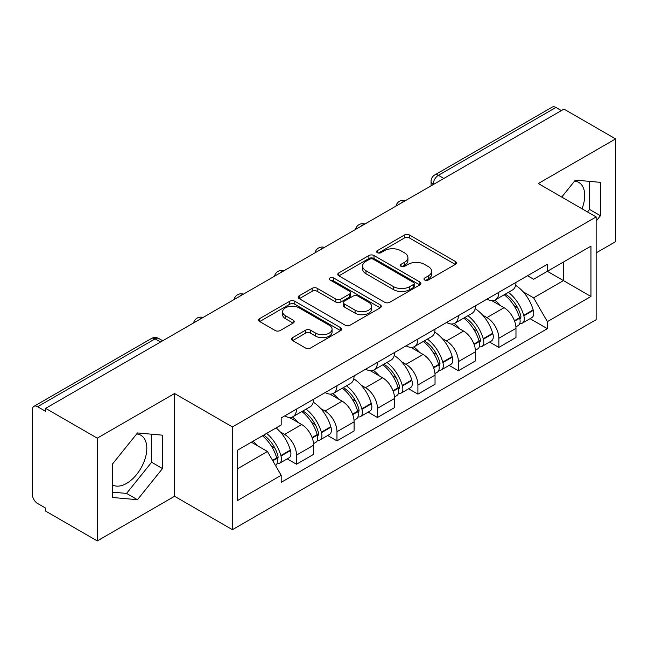 <?xml version="1.0" encoding="UTF-8"?>
<svg xmlns="http://www.w3.org/2000/svg" width="648" height="648" viewBox="0 0 648 648"><rect width="100%" height="100%" fill="white"/><g stroke="black" fill="none" stroke-linecap="round" stroke-linejoin="round"><path stroke-width="0.97" d="M424.732 280.041A2.519 1.458 0 0 0 428.296 280.041L455.35 264.416A3.605 2.082 0 0 0 456.411 262.95A3.605 2.082 0 0 0 455.35 261.476L409.52 235.013A3.605 2.082 0 0 0 404.425 235.013L377.371 250.638A2.519 1.458 0 0 0 376.626 251.667A2.519 1.458 0 0 0 377.371 252.696A2.519 1.458 0 0 0 380.935 252.696L384.434 250.671A11.526 6.65 0 0 1 400.731 250.671L404.555 252.874A11.526 6.65 0 0 1 407.924 257.58A11.526 6.65 0 0 1 404.555 262.286L401.047 264.311A2.519 1.458 0 0 0 400.31 265.34A2.519 1.458 0 0 0 401.047 266.369A2.519 1.458 0 0 0 404.611 266.369L408.119 264.344A11.526 6.65 0 0 1 424.416 264.344L428.231 266.547A11.526 6.65 0 0 1 431.609 271.253A11.526 6.65 0 0 1 428.231 275.959L424.732 277.984A2.519 1.458 0 0 0 423.995 279.013A2.519 1.458 0 0 0 424.732 280.041L424.732 277.984M574.574 181.124A28.617 16.524 -60 0 1 578.802 182.42A28.617 16.524 -60 0 1 582.009 208.778M136.655 433.949A28.617 16.524 -60 0 1 140.883 435.254A28.617 16.524 -60 0 1 145.265 458.185A28.617 16.524 -60 0 1 126.571 483.4A28.617 16.524 -60 0 1 112.436 484.915M292.637 337.632A3.605 2.082 0 0 0 291.576 339.106A3.605 2.082 0 0 0 292.637 340.573L305.491 348A3.605 2.082 0 0 0 310.586 348L340.637 330.65A3.605 2.082 0 0 0 341.69 329.184A3.605 2.082 0 0 0 340.637 327.71L294.8 301.247A3.605 2.082 0 0 0 289.705 301.247L259.654 318.597A3.605 2.082 0 0 0 258.601 320.063A3.605 2.082 0 0 0 259.654 321.538L275.189 330.504A3.605 2.082 0 0 0 280.284 330.504L293.139 323.077A3.605 2.082 0 0 0 294.2 321.611A3.605 2.082 0 0 0 293.139 320.136L285.436 315.689A9.631 5.565 0 0 1 282.617 311.761A9.631 5.565 0 0 1 288.562 306.617A9.631 5.565 0 0 1 299.06 307.824L329.241 325.247A9.631 5.565 0 0 1 332.06 329.184A9.631 5.565 0 0 1 326.114 334.319A9.631 5.565 0 0 1 315.617 333.113L310.586 330.213A3.605 2.082 0 0 0 305.491 330.213L292.637 337.632L292.637 340.573M232.421 426.927L174.571 393.53L97.257 438.161L45.627 408.362L563.971 109.099L615.6 138.899L538.294 183.538L596.144 216.934L232.421 426.927L232.421 529.683L596.144 319.691L596.144 216.934M384.685 302.276A3.605 2.082 0 0 0 389.78 302.276L419.831 284.926A3.605 2.082 0 0 0 420.884 283.459A3.605 2.082 0 0 0 419.831 281.985L373.993 255.523A3.605 2.082 0 0 0 368.898 255.523L338.855 272.873A3.605 2.082 0 0 0 337.794 274.339A3.605 2.082 0 0 0 338.855 275.813L384.685 302.276M331.071 280.584A2.519 1.458 0 0 1 333.631 280.94L333.631 277.943L380.23 304.852A3.605 2.082 0 0 1 381.283 306.318A3.605 2.082 0 0 1 380.23 307.792L350.187 325.134A3.605 2.082 0 0 1 345.092 325.134L299.255 298.671L299.255 295.731A3.605 2.082 0 0 0 298.202 297.205A3.605 2.082 0 0 0 299.255 298.671M299.255 295.731L312.117 288.311A3.605 2.082 0 0 1 317.204 288.311L335.794 299.044A3.605 2.082 0 0 0 340.889 299.044L349.418 294.119A3.605 2.082 0 0 0 350.471 292.645A3.605 2.082 0 0 0 349.418 291.179L330.067 280.001A2.519 1.458 0 0 1 329.33 278.972A2.519 1.458 0 0 1 330.885 277.627A2.519 1.458 0 0 1 333.631 277.943M97.257 438.161L97.257 540.918L45.627 511.11L45.627 508.113L37.592 503.472A7.339 4.236 -120 0 1 32.4 494.481L32.4 409.706A7.339 4.236 -120 0 1 33.923 406.345L151.446 338.499A7.339 4.236 60 0 1 155.107 338.864L37.592 406.709A7.339 4.236 -120 0 0 33.923 406.345M596.144 252.89L615.6 241.655L615.6 138.899M97.257 540.918L174.571 496.279L232.421 529.683M45.627 408.362L45.627 411.35L37.592 406.709M443.856 178.443L438.413 175.3A7.339 4.236 60 0 0 434.743 174.936L552.266 107.082A7.339 4.236 60 0 1 555.927 107.447L438.413 175.3A7.339 4.236 120 0 0 433.22 184.283L433.22 184.583M561.379 110.597L555.927 107.447M498.855 292.28A16.88 9.744 60 0 1 495.364 299.854L512.487 289.972A16.88 9.744 -120 0 0 515.978 282.39M482.606 315.098L486.923 317.593A16.88 9.744 60 0 1 498.855 338.264L515.978 328.374A16.88 9.744 -120 0 0 504.047 307.703L491.792 300.632M515.978 328.374L515.978 337.511L498.855 347.401L489.572 342.039M495.364 299.854A16.88 9.744 60 0 1 487.053 299.093M498.855 338.264L498.855 347.401M458.387 315.641A16.88 9.744 60 0 1 454.888 323.222L472.011 313.332A16.88 9.744 -120 0 0 475.51 305.759M449.096 365.407L458.387 370.761L475.51 360.879L475.51 351.743A16.88 9.744 -120 0 0 463.571 331.071L451.316 324M454.888 323.222A16.88 9.744 60 0 1 446.585 322.461M442.13 338.467L446.448 340.953A16.88 9.744 60 0 1 458.387 361.625L458.387 370.761M417.911 339.009A16.88 9.744 60 0 1 414.42 346.583L431.544 336.701A16.88 9.744 -120 0 0 435.035 329.127M408.629 388.768L417.911 394.13L435.035 384.248L435.035 375.111A16.88 9.744 -120 0 0 423.104 354.44L410.848 347.36M414.42 346.583A16.88 9.744 60 0 1 406.11 345.821M401.663 361.827L405.98 364.322A16.88 9.744 60 0 1 417.911 384.993L417.911 394.13M377.444 362.378A16.88 9.744 60 0 1 373.945 369.951L391.068 360.069A16.88 9.744 -120 0 0 394.567 352.488M368.161 412.136L377.444 417.498L394.567 407.608L394.567 398.471A16.88 9.744 -120 0 0 382.628 377.8L370.373 370.729M373.945 369.951A16.88 9.744 60 0 1 365.642 369.19M361.195 385.196L365.513 387.69A16.88 9.744 60 0 1 377.444 408.362L377.444 417.498M336.968 385.738A16.88 9.744 60 0 1 333.477 393.32L350.6 383.43A16.88 9.744 -120 0 0 354.091 375.856M327.686 435.505L336.968 440.859L354.091 430.977L354.091 421.84A16.88 9.744 -120 0 0 342.16 401.169L329.905 394.097M333.477 393.32A16.88 9.744 60 0 1 325.166 392.558M320.72 408.564L325.037 411.051A16.88 9.744 60 0 1 336.968 431.722L336.968 440.859M296.501 409.107A16.88 9.744 60 0 1 293.001 416.68L310.125 406.798A16.88 9.744 -120 0 0 313.624 399.225M287.218 458.865L296.501 464.227L313.624 454.345L313.624 445.208A16.88 9.744 -120 0 0 301.693 424.537L289.437 417.458M293.001 416.68A16.88 9.744 60 0 1 284.699 415.919M280.252 431.924L284.569 434.419A16.88 9.744 60 0 1 296.501 455.09L296.501 464.227M527.521 275.724L533.62 279.248L590.952 246.143L563.452 262.019L563.452 280.592L533.62 297.821L523.074 291.73M237.614 468.723L267.446 451.494L281.192 475.308L237.614 500.475L237.614 450.149L281.192 424.983L281.192 417.944L547.374 264.271L547.374 271.31L590.952 296.476L547.374 321.635L533.62 297.821M590.952 246.143L590.952 296.476M281.192 475.308L281.192 482.347L547.374 328.674L547.374 321.635M596.144 221.057L600.421 215.727L600.421 182.347L575.392 180.112L561.751 197.081M174.571 393.53L174.571 496.279M112.436 497.47L137.473 499.705L162.502 468.561L162.502 435.181L137.473 432.945L112.436 464.09L112.436 497.47M267.446 451.494L251.359 442.211M530.04 318.67L547.374 328.674M587.509 211.953L589.526 209.442L589.526 181.375M589.526 209.442L600.421 215.727M112.436 492.148L126.571 493.411L151.608 462.267L151.608 434.209M126.571 493.411L137.473 499.705M151.608 462.267L162.502 468.561M425.736 280.398L428.231 278.956A11.526 6.65 0 0 0 431.609 274.25L431.609 271.253M407.924 257.58L407.924 260.577A11.526 6.65 0 0 1 404.555 265.283L402.06 266.725M455.309 264.449L409.52 238.01A3.605 2.082 0 0 0 404.425 238.01L378.375 253.052M419.783 284.958L373.993 258.52A3.605 2.082 0 0 0 368.898 258.52L338.896 275.837M413.465 284.488A2.519 1.458 0 0 0 414.202 283.459A2.519 1.458 0 0 0 413.465 282.431L373.232 259.2A2.519 1.458 0 0 0 369.668 259.2L365.974 261.33A11.526 6.65 0 0 0 362.596 266.036A11.526 6.65 0 0 0 365.974 270.743L393.474 286.619A11.526 6.65 0 0 0 409.771 286.619L413.465 284.488L413.465 287.485A2.519 1.458 0 0 0 414.202 286.457L414.202 283.459M362.596 266.036L362.596 269.033A11.526 6.65 0 0 0 365.974 273.74L365.974 270.743M413.465 287.485L409.771 289.616A11.526 6.65 0 0 1 393.474 289.616L365.974 273.74M299.303 298.704L312.117 291.308L312.117 288.311M350.471 292.645L350.471 295.642A3.605 2.082 0 0 1 349.418 297.108L340.889 302.041A3.605 2.082 0 0 1 335.794 302.041L317.204 291.308A3.605 2.082 0 0 0 312.117 291.308M333.631 280.94L380.182 307.816M355.088 310.181A9.631 5.565 0 0 0 365.585 311.38A9.631 5.565 0 0 0 371.531 306.245A9.631 5.565 0 0 0 368.712 302.316L358.077 296.176A3.605 2.082 0 0 0 352.982 296.176L344.453 301.101A3.605 2.082 0 0 0 343.399 302.567A3.605 2.082 0 0 0 344.453 304.042L355.088 310.181L355.088 313.17A9.631 5.565 0 0 0 365.585 314.377A9.631 5.565 0 0 0 371.531 309.242L371.531 306.245M343.399 302.567L343.399 305.564A3.605 2.082 0 0 0 344.453 307.039L344.453 304.042M355.088 313.17L344.453 307.039M332.06 329.184L332.06 332.173A9.631 5.565 0 0 1 326.114 337.316A9.631 5.565 0 0 1 315.617 336.11L310.586 333.202A3.605 2.082 0 0 0 305.491 333.202L292.677 340.605M282.617 311.761L282.617 314.758A9.631 5.565 0 0 0 285.436 318.686L285.436 315.689M293.099 323.109L285.436 318.686M340.589 330.674L294.8 304.244A3.605 2.082 0 0 0 289.705 304.244L259.702 321.562M505.229 294.16A23.117 13.349 60 0 1 505.343 294.224A23.117 13.349 60 0 1 520.555 314.969L520.684 315.446A4.495 2.592 60 0 1 519.98 318.978A4.495 2.592 60 0 1 519.874 319.027M504.217 294.743A27.88 16.095 60 0 1 519.534 317.747L519.672 318.225A9.266 5.346 60 0 1 518.214 325.499L515.905 326.835M519.793 323.457A9.266 5.346 -120 0 0 522.361 323.109A9.266 5.346 -120 0 0 523.827 315.835L523.689 315.349A27.88 16.095 -120 0 0 508.364 292.345M515.63 285.355A27.88 16.095 60 0 1 533.158 309.882L533.296 310.368A9.266 5.346 60 0 1 531.83 317.642L522.361 323.109M494.708 300.178A27.88 16.095 60 0 1 500.523 305.678M514.083 305.71L517.639 307.768M464.754 317.528A23.117 13.349 60 0 1 464.867 317.593A23.117 13.349 60 0 1 480.079 338.329L480.217 338.815A4.495 2.592 60 0 1 479.504 342.338A4.495 2.592 60 0 1 479.407 342.395M463.741 318.111A27.88 16.095 60 0 1 479.066 341.115L479.204 341.593A9.266 5.346 60 0 1 477.738 348.867L475.438 350.195M479.326 346.818A9.266 5.346 -120 0 0 481.893 346.469A9.266 5.346 -120 0 0 483.351 339.196L483.222 338.718A27.88 16.095 -120 0 0 467.897 315.714M475.154 308.723A27.88 16.095 60 0 1 492.691 333.25L492.82 333.728A9.266 5.346 60 0 1 491.362 341.002L481.893 346.469M454.232 323.546A27.88 16.095 60 0 1 460.056 329.038M473.615 329.079L477.171 331.128M424.286 340.889A23.117 13.349 60 0 1 424.4 340.953A23.117 13.349 60 0 1 439.611 361.697L439.741 362.175A4.495 2.592 60 0 1 439.036 365.707A4.495 2.592 60 0 1 438.931 365.764M423.274 341.472A27.88 16.095 60 0 1 438.599 364.484L438.728 364.962A9.266 5.346 60 0 1 437.27 372.236L434.962 373.564M438.85 370.186A9.266 5.346 -120 0 0 441.418 369.838A9.266 5.346 -120 0 0 442.884 362.564L442.746 362.086A27.88 16.095 -120 0 0 427.421 339.074M434.687 332.084A27.88 16.095 60 0 1 452.215 356.619L452.353 357.097A9.266 5.346 60 0 1 450.887 364.37L441.418 369.838M413.764 346.907A27.88 16.095 60 0 1 419.588 352.407M433.139 352.447L436.695 354.497M383.81 364.257A23.117 13.349 60 0 1 383.932 364.322A23.117 13.349 60 0 1 399.136 385.066L399.273 385.544A4.495 2.592 60 0 1 398.561 389.075A4.495 2.592 60 0 1 398.463 389.124M382.798 364.84A27.88 16.095 60 0 1 398.123 387.844L398.261 388.322A9.266 5.346 60 0 1 396.795 395.596L394.494 396.932M398.382 393.555A9.266 5.346 -120 0 0 400.95 393.206A9.266 5.346 -120 0 0 402.408 385.933L402.278 385.447A27.88 16.095 -120 0 0 386.953 362.443M394.211 355.452A27.88 16.095 60 0 1 411.747 379.987L411.885 380.465A9.266 5.346 60 0 1 410.419 387.739L400.95 393.206M373.289 370.275A27.88 16.095 60 0 1 379.112 375.775M392.672 375.808L396.228 377.865M343.343 387.626A23.117 13.349 60 0 1 343.456 387.69A23.117 13.349 60 0 1 358.668 408.434L358.806 408.912A4.495 2.592 60 0 1 358.093 412.436A4.495 2.592 60 0 1 357.988 412.493M342.33 388.209A27.88 16.095 60 0 1 357.656 411.213L357.793 411.691A9.266 5.346 60 0 1 356.327 418.964L354.027 420.293M357.907 416.915A9.266 5.346 -120 0 0 360.474 416.567A9.266 5.346 -120 0 0 361.94 409.293L361.803 408.815A27.88 16.095 -120 0 0 346.478 385.811M353.743 378.821A27.88 16.095 60 0 1 371.272 403.348L371.409 403.826A9.266 5.346 60 0 1 369.943 411.099L360.474 416.567M332.821 393.644A27.88 16.095 60 0 1 338.645 399.136M352.196 399.176L355.752 401.225M302.867 410.986A23.117 13.349 60 0 1 302.989 411.059A23.117 13.349 60 0 1 318.192 431.795L318.33 432.273A4.495 2.592 60 0 1 317.617 435.804A4.495 2.592 60 0 1 317.52 435.861M301.855 411.569A27.88 16.095 60 0 1 317.18 434.581L317.317 435.059A9.266 5.346 60 0 1 315.851 442.333L313.551 443.661M317.439 440.284A9.266 5.346 -120 0 0 320.007 439.935A9.266 5.346 -120 0 0 321.473 432.661L321.335 432.184A27.88 16.095 -120 0 0 306.01 409.171M313.276 402.181A27.88 16.095 60 0 1 330.804 426.716L330.942 427.194A9.266 5.346 60 0 1 329.476 434.468L320.007 439.935M292.345 417.004A27.88 16.095 60 0 1 298.169 422.504M311.729 422.545L315.284 424.594M263.647 435.116A23.117 13.349 60 0 1 277.725 455.163L277.862 455.641A4.495 2.592 60 0 1 277.15 459.173A4.495 2.592 60 0 1 277.052 459.221M262.472 435.796A27.88 16.095 60 0 1 276.712 457.942L276.85 458.42A9.266 5.346 60 0 1 275.578 465.58M276.971 463.652A9.266 5.346 -120 0 0 279.531 463.304A9.266 5.346 -120 0 0 280.997 456.03L280.859 455.544A27.88 16.095 -120 0 0 266.62 433.399M276.089 427.931A27.88 16.095 60 0 1 290.328 450.085L290.466 450.563A9.266 5.346 60 0 1 289 457.836L279.531 463.304M253.004 441.264A27.88 16.095 60 0 1 257.702 445.873M271.261 445.905L274.809 447.962M433.48 184.437L433.22 184.283A7.339 4.236 0 0 1 431.074 181.286L431.074 185.822M336.968 431.722L354.091 421.84M377.444 408.362L394.567 398.471M417.911 384.993L435.035 375.111M458.387 361.625L475.51 351.743M296.501 455.09L313.624 445.208M284.569 434.419L301.693 424.537M325.037 411.051L342.16 401.169M365.513 387.69L382.628 377.8M405.98 364.322L423.104 354.44M446.448 340.953L463.571 331.071M486.923 317.593L504.047 307.703M404.749 201.026A7.339 4.236 120 0 0 401.509 202.897M364.273 224.394A7.339 4.236 120 0 0 361.033 226.257M323.806 247.755A7.339 4.236 120 0 0 320.566 249.626M283.33 271.123A7.339 4.236 120 0 0 280.09 272.994M242.862 294.492A7.339 4.236 120 0 0 239.622 296.355M202.387 317.852A7.339 4.236 120 0 0 199.147 319.723M160.558 342.006L155.107 338.864A7.339 4.236 120 0 1 158.776 338.499A7.339 7.339 0 0 0 151.446 338.499M428.231 278.956L428.231 275.959M401.047 266.369L401.047 264.311M404.555 265.283L404.555 262.286M377.371 252.696L377.371 250.638M404.425 238.01L404.425 235.013M409.52 238.01L409.52 235.013M455.35 264.416L455.35 261.476M338.855 275.813L338.855 272.873M368.898 258.52L368.898 255.523M373.993 258.52L373.993 255.523M419.831 284.926L419.831 281.985M393.474 289.616L393.474 286.619M409.771 289.616L409.771 286.619M317.204 291.308L317.204 288.311M335.794 302.041L335.794 299.044M340.889 302.041L340.889 299.044M349.418 297.108L349.418 294.119M380.23 307.792L380.23 304.852M305.491 333.202L305.491 330.213M310.586 333.202L310.586 330.213M315.617 336.11L315.617 333.113M293.139 323.077L293.139 320.136M259.654 321.538L259.654 318.597M289.705 304.244L289.705 301.247M294.8 304.244L294.8 301.247M340.637 330.65L340.637 327.71M514.601 321.157L519.672 318.225M523.827 315.835L533.296 310.368M523.689 315.349L533.158 309.882M519.526 317.714L520.911 316.921M514.431 320.695L519.534 317.747M474.134 344.525L479.204 341.593M483.351 339.196L492.82 333.728M483.222 338.718L492.691 333.25M479.058 341.083L480.435 340.281M473.963 344.064L479.066 341.115M433.658 367.886L438.728 364.962M442.884 362.564L452.353 357.097M442.746 362.086L452.215 356.619M438.583 364.443L439.968 363.649M433.488 367.432L438.599 364.484M393.19 391.254L398.261 388.322M402.408 385.933L411.885 380.465M402.278 385.447L411.747 379.987M393.02 390.793L399.492 387.018M352.714 414.623L357.793 411.691M361.94 409.293L371.409 403.826M361.803 408.815L371.272 403.348M352.544 414.161L359.024 410.378M312.247 437.983L317.317 435.059M321.473 432.661L330.942 427.194M321.335 432.184L330.804 426.716M317.172 434.541L318.549 433.747M312.077 437.53L317.18 434.581M272.792 460.76L276.85 458.42M280.997 456.03L290.466 450.563M280.859 455.544L290.328 450.085M276.704 457.909L278.081 457.115M272.557 460.347L276.712 457.942M405.373 200.661A7.339 7.339 0 0 0 395.952 206.105M364.897 224.03A7.339 7.339 0 0 0 355.485 229.465M324.429 247.398A7.339 7.339 0 0 0 315.009 252.833M283.954 270.759A7.339 7.339 0 0 0 274.541 276.202M243.486 294.127A7.339 7.339 0 0 0 234.066 299.562M203.01 317.496A7.339 7.339 0 0 0 193.598 322.931M162.705 340.767L158.776 338.499M434.743 174.936A7.339 7.339 0 0 0 431.074 181.286"/></g></svg>
